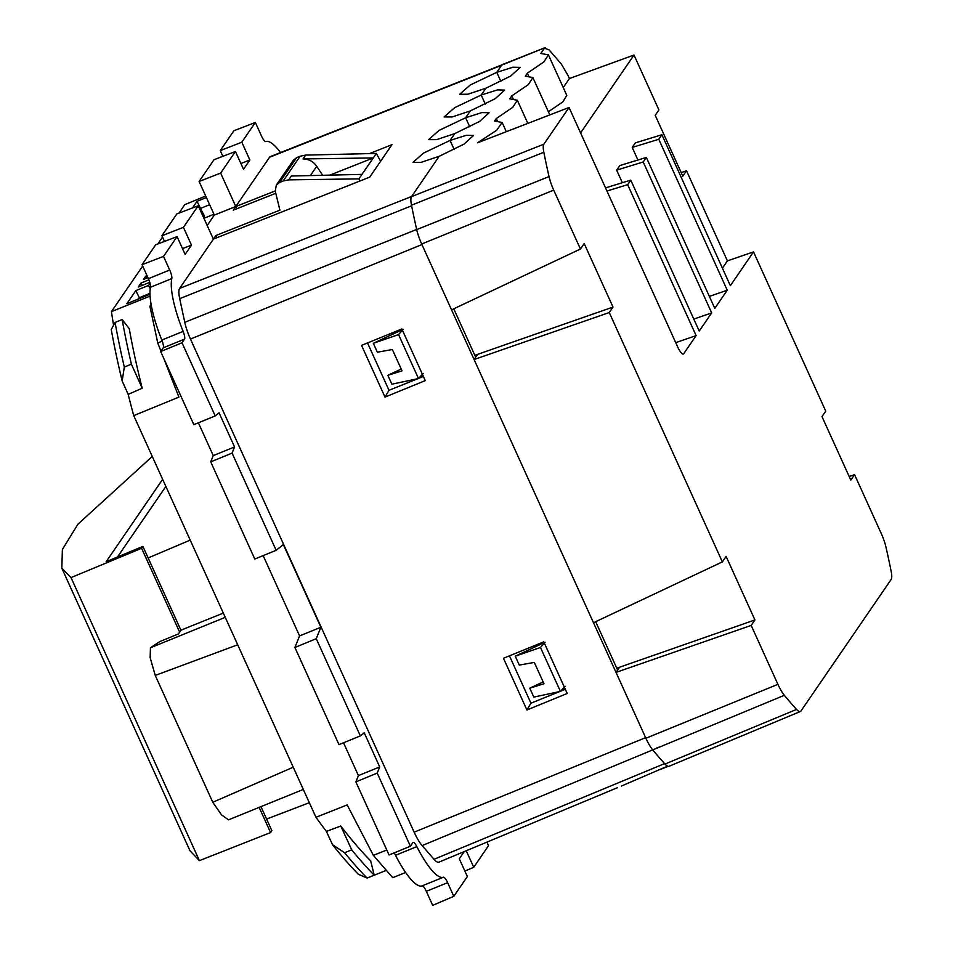 <?xml version="1.0" encoding="UTF-8"?>
<svg xmlns="http://www.w3.org/2000/svg" width="953" height="953" viewBox="0 0 953 953"><rect width="100%" height="100%" fill="white"/><g stroke="black" fill="none" stroke-linecap="round" stroke-linejoin="round"><path stroke-width="1.43" d="M668.208 766.355L659.631 769.679M563.235 87.569L569.418 78.539L568 75.418L561.293 63.97L549.059 49.842L544.449 48.21L540.839 53.475L548.416 54.881L543.841 61.945L527.354 73.178L525.306 76.169L532.882 77.574L528.307 84.626L511.821 95.86L509.772 98.85L517.348 100.256L512.774 107.308L496.287 118.541L494.559 121.055L502.136 122.46L496.632 130.311L477.465 142.831L569.048 107.475L543.877 144.177L411.541 196.616L439.178 156.304L421.131 162.332L412.994 162.344L423.525 153.088L450.066 140.436L466.327 135.29L473.546 135.481L464.04 144.117L439.178 156.304M501.695 65.149A21.252 5.218 -112.1 0 1 502.374 64.578L545.116 47.65L501.695 65.149L496.763 72.345L500.873 81.422M485.875 88.212L510.725 76.026L520.231 67.389L513.024 67.198L496.763 72.345L470.222 84.996L459.691 94.252L467.816 94.24L485.875 88.224L481.194 95.038L497.454 89.892L504.673 90.082L495.167 98.719L470.305 110.917L465.624 117.743L481.884 112.585L489.103 112.776L479.597 121.424L454.748 133.611L450.066 140.436L454.188 149.514M682.813 354.063L683.67 353.766A10.638 2.609 -112.1 0 1 683.301 354.063A10.638 2.609 -112.1 0 1 677.583 346.737L569.048 107.475M474.975 355.612L477.322 354.802L474.094 359.519L609.253 312.536L613.005 307.069L474.844 355.326M609.253 312.536L722.362 561.901L726.115 556.433L754.931 619.95L751.178 625.418L777.91 684.337L645.884 738.241A21.252 5.218 -112.1 0 0 652.734 749.904L422.131 845.597L434.008 859.308A23.706 5.813 -112.1 0 0 438.868 862.167L617.341 787.726M637.926 160.021L632.22 147.429L658.785 139.281L661.894 134.742L730.355 285.674L753.513 251.902L825.751 411.148L821.998 416.616L850.815 480.121L854.567 474.654L881.287 533.573A19.977 4.896 -112.1 0 1 885.968 547.105A423.061 103.782 -112.1 0 1 891.174 571.431A19.977 4.896 -112.1 0 1 891.126 579.507L800.985 710.974A19.977 4.896 -112.1 0 1 800.365 711.498A19.977 4.896 -112.1 0 1 796.565 709.413A423.061 103.782 -112.1 0 1 784.343 695.309A19.977 4.896 -112.1 0 1 777.91 684.337M658.785 139.281L727.246 290.212L709.366 296.395M622.357 182.714L616.651 170.134L643.215 161.986L646.337 157.436L714.798 308.367L727.246 290.212M643.215 161.986L711.677 312.906L693.796 319.088M606.942 191.029L627.658 184.679L630.767 180.141L699.228 331.06L711.677 312.906M627.658 184.679L696.119 335.611L675.725 342.651M683.67 353.766L696.119 335.611M553.717 190.112L421.691 244.004L451.555 309.844L580.437 249.031L553.717 190.112A19.977 4.896 -112.1 0 1 549.035 176.579A423.061 103.782 -112.1 0 1 543.829 152.254A19.977 4.896 -112.1 0 1 543.877 144.177M580.437 249.031L584.189 243.563L613.005 307.069M421.691 244.004A21.252 5.218 -112.1 0 1 416.711 229.602A424.347 104.091 -112.1 0 1 411.493 205.205A21.252 5.218 -112.1 0 1 411.541 196.616M454.748 133.611L436.688 139.626L428.564 139.65L439.095 130.394L465.624 117.743L469.746 126.82M470.305 110.917L452.258 116.933L444.122 116.945L454.652 107.689L481.194 95.038L485.315 104.127M527.354 73.178L528.641 76.002M548.416 54.881L566.785 95.371L562.925 101.828L548.392 111.751M511.821 95.86L513.107 98.695M496.287 118.541L497.347 120.9M722.41 268.15L727.401 260.884L686.517 170.766L682.801 176.174L655.211 115.349L658.916 109.94L634.007 55.024L580.591 132.92M646.337 157.436L619.76 165.596L616.651 170.134M661.894 134.742L635.329 142.89L632.22 147.429M569.418 78.539L634.007 55.024M630.767 180.141L605.524 187.884M727.401 260.884L753.513 251.902M681.181 172.6L686.517 170.766M849.171 476.512L854.567 474.654M800.365 711.498L669.03 766.272A21.252 5.218 -112.1 0 1 664.991 764.044A424.347 104.091 -112.1 0 1 652.734 749.904L784.343 695.309M616.901 668.494L619.247 667.684L616.019 672.389L751.178 625.418M616.019 672.389L645.884 738.241M616.77 668.208L754.931 619.95M474.094 359.519L593.481 622.726L722.362 561.901M401.213 369.037L387.847 375.315L402.047 370.86L392.362 349.537L377.364 352.205L373.326 343.318L403.155 329.333L398.557 334.586L418.498 378.544L423.168 373.445M418.498 378.544L391.874 384.202L387.847 375.315M540.482 647.468L545.08 642.215L515.251 656.188L540.482 647.468L560.424 691.413L565.093 686.315M543.15 681.919L529.773 688.185L543.972 683.742L534.299 662.406L519.29 665.087L515.251 656.188M560.424 691.413L533.799 697.084L529.773 688.185M373.326 343.318L398.557 334.586M405.644 872.495L392.719 877.689L373.35 855.329L347.166 804.928L315.955 817.305A385.87 94.657 -112.1 0 0 326.402 831.397L340.781 826.025L351.717 849.838L344.617 852.732L332.514 844.692L326.402 831.397M368.192 877.618A385.87 94.657 -112.1 0 0 368.203 877.63L386.31 870.375M177.067 236.618L163.523 256.381L142.057 264.66L155.673 244.802L177.067 236.618L185.132 254.391L191.493 245.124L183.429 227.338L198.236 205.753L213.389 239.155L179.617 288.414A23.706 5.813 -112.1 0 0 179.7 298.67L184.763 322.317A23.706 5.813 -112.1 0 0 190.469 339.065L414.15 832.172A23.706 5.813 -112.1 0 0 422.131 845.597M182.511 248.614L191.493 245.124M164.488 241.431L161.903 235.725L183.429 227.338M161.903 235.725L176.841 213.937L198.236 205.753M410.398 846.228L377.221 773.086L355.874 781.877L389.038 854.984L410.398 846.228L412.887 842.595A7.898 1.942 -112.1 0 1 413.137 842.392A7.898 1.942 -112.1 0 1 416.842 846.633A56.906 13.961 -112.1 0 0 443.371 877.248A7.898 1.942 -112.1 0 1 447.624 882.681L453.807 896.32L467.363 876.557L459.298 858.784L464.23 851.589M453.807 896.32L432.686 905.35L426.325 891.341L447.624 882.681M443.371 877.248L422.072 885.897A7.898 1.942 -112.1 0 1 426.325 891.341M422.072 885.897A56.906 13.961 -112.1 0 1 395.543 855.294A7.898 1.942 -112.1 0 0 394.137 852.887M355.874 781.877L358.411 775.587L343.533 742.78M377.221 773.086L379.711 766.939L358.411 775.587M294.906 647.48L316.253 638.689L320.875 627.265L299.576 635.913L294.906 647.48L338.982 744.627L360.353 735.907L316.253 638.689M232.067 453.104L210.72 461.883L213.258 455.605L234.557 446.945L232.067 453.104L276.167 550.31L283.351 544.544L320.875 627.265M210.72 461.883L254.796 559.042L276.167 550.31M263.159 555.623L299.576 635.913M379.711 766.939L364.225 732.797L360.353 735.907M198.379 422.787L213.258 455.605M163.523 256.381L169.705 270.021A7.898 1.942 -112.1 0 1 171.802 278.598A56.906 13.961 -112.1 0 0 183.119 331.394A7.898 1.942 -112.1 0 1 184.513 339.149L182.023 342.782L160.664 351.538L193.828 424.645L215.211 415.925L219.071 412.816L234.557 446.945M464.873 871.09L473.724 867.278L488.52 845.692L486.9 842.13M466.22 850.755L473.724 867.278M182.023 342.782L215.211 415.925M183.119 331.394L161.819 340.054A7.898 1.942 -112.1 0 1 163.225 347.809L160.664 351.538M161.819 340.054A56.906 13.961 -112.1 0 1 150.514 287.246A7.898 1.942 -112.1 0 0 148.406 278.681L142.057 264.66M163.618 358.03L178.914 397.103L133.742 415.615A385.87 94.657 -112.1 0 1 128.178 394.399L142.188 388.216L131.407 364.177L124.319 367.06A403.262 98.921 -112.1 0 1 115.063 322.448L111.263 329.571A395.364 96.98 -112.1 0 0 122.163 380.974L124.319 367.06M131.407 364.177A403.262 98.921 -112.1 0 1 122.163 319.565L115.063 322.448M351.717 849.838A403.262 98.921 -112.1 0 0 374.195 875.176L367.096 878.058A403.262 98.921 -112.1 0 1 344.617 852.732M303.316 789.429L228.494 819.842L221.477 814.839L212.781 802.259L155.244 675.415L150.145 657.594L150.443 647.766L159.866 641.548L178.378 633.959L180.975 630.171L223.324 613.101M374.195 875.176L370.681 860.893A386.144 94.728 -112.1 0 1 340.781 826.025M142.188 388.216A386.144 94.728 -112.1 0 1 129.239 328.642L122.163 319.565M255.344 122.46L241.8 142.223L220.262 150.61L233.89 130.752L255.344 122.46L261.539 136.1A7.898 1.942 -112.1 0 0 265.792 141.544A56.906 13.961 -112.1 0 1 280.516 152.563M199.88 209.386L200.559 208.397L209.636 204.704M203.549 217.475L204.514 216.069L200.857 209.207L200.213 210.125M138.459 298.956L139.341 297.67L149.966 293.357M241.8 142.223L249.865 160.009L243.503 169.277L235.439 151.503L214.044 159.687L199.106 181.475L220.631 173.089L235.784 206.491L214.342 215.068L207.182 225.492M235.439 151.503L220.631 173.089M220.262 150.61L222.859 156.316M240.883 163.499L249.865 160.009M386.787 850.028L373.35 855.329M160.938 351.145L157.757 342.949L149.907 306.33L151.05 304.102M139.341 297.67L135.814 290.617L126.856 303.673L149.978 294.274M150.24 288.711L148.585 285.423L135.814 290.617M150.074 283.255L148.585 285.423M149.8 282.338L138.268 287.032L140.996 283.053L142.188 285.435M148.906 279.837L140.996 283.053M147.941 277.645L143.462 279.467L145.666 276.239L147.048 275.679M146.631 278.169L145.666 276.239M200.857 209.207L199.963 209.565M200.559 208.397L197.033 201.333L206.384 197.533M192.494 207.945L197.033 201.333M213.96 214.234L203.93 218.32M151.348 305.746L149.907 306.33M162.224 341.103L157.757 342.949M199.106 181.475L214.342 215.068M235.784 206.491L269.556 157.245A23.706 5.813 -112.1 0 1 270.318 156.602L501.933 64.864M380.616 161.248L376.364 153.445L358.924 178.878L288.676 179.867L291.32 176.019L361.937 174.387L373.231 157.936L329.821 175.138M322.662 175.304L316.718 166.287C313.358 161.486 308.796 159.044 303.03 158.937L305.663 155.101L376.364 153.445M373.231 157.936L303.03 158.937M128.178 394.399L122.163 380.974M367.096 878.058L358.364 874.282A395.364 96.98 -112.1 0 1 332.514 844.692M237.69 644.776L155.244 675.415M225.253 617.341L150.443 647.766M293.238 767.213L212.781 802.259M150.074 296.121L111.441 311.607L142.688 266.054M113.562 325.259A385.87 94.657 -112.1 0 1 111.441 311.607M178.985 213.127L184.799 204.645L205.705 196.02M133.742 415.615L315.955 817.305M157.817 243.98L162.534 237.118M656.629 748.045L659.131 747.045M667.6 766.164L621.427 786.034M190.469 339.065L421.941 244.564L645.634 737.67L414.15 832.172M385 397.091L425.288 380.616L401.856 328.964L361.544 345.379L385 397.091L389.015 390.313L367.524 342.949M526.926 709.973L503.47 658.261L543.782 641.845L567.214 693.486L526.926 709.973L530.94 703.195L509.45 655.831M216.867 237.726L215.89 235.51L279.92 210.148L275.238 191.219L276.322 185.085L279.622 182.416L296.586 157.674L293.31 160.307M275.762 193.304L233.282 210.148L235.736 206.563L275.179 190.945M369.442 153.612L391.969 144.689L369.716 177.127L213.436 239.084L215.89 235.51M279.622 182.416L283.172 180.975L300.135 156.232L296.586 157.674M283.172 180.975L288.676 179.867M300.135 156.232L305.663 155.101M389.015 390.313L417.402 378.841M418.701 378.329L423.382 376.435M565.308 689.305L560.626 691.199M559.328 691.723L530.94 703.195M453.747 308.808L475.69 357.184M595.673 621.69L617.615 670.066M190.219 540.101L148.144 557.946M309.332 802.7L266.59 819.056M235.736 206.563L236.713 208.79M359.996 180.987L358.924 178.878M260.955 806.643L271.867 830.682L270.569 832.577L199.415 860.642L71.022 577.601L141.604 548.285L179.641 632.125M152.266 456.439L77.943 524.174L62.386 549.452L61.826 568.202L190.04 850.874L199.415 860.642M180.927 630.231L142.902 546.391L106.14 561.722L162.641 479.323M61.826 568.202L71.022 577.601M142.902 546.391L141.604 548.285M259.145 807.382L270.569 832.577M117.481 556.993L165.87 486.435M543.829 152.254L411.493 205.205M549.035 176.579L416.711 229.602M796.565 709.413L664.991 764.044M416.842 846.633L395.543 855.294M163.225 347.809L184.513 339.149M171.802 278.598L150.514 287.246M169.705 270.021L148.406 278.681M310.344 175.59L316.718 166.287M501.588 65.304L269.556 157.245M664.586 763.603L434.008 859.308M416.675 229.447L184.763 322.317M411.601 205.8L179.7 298.67M411.636 196.473L179.617 288.414M532.882 77.574L549.81 114.896M517.348 100.256L527.831 123.378M502.136 122.46L506.317 131.681M276.31 185.096L293.321 160.283"/></g></svg>
